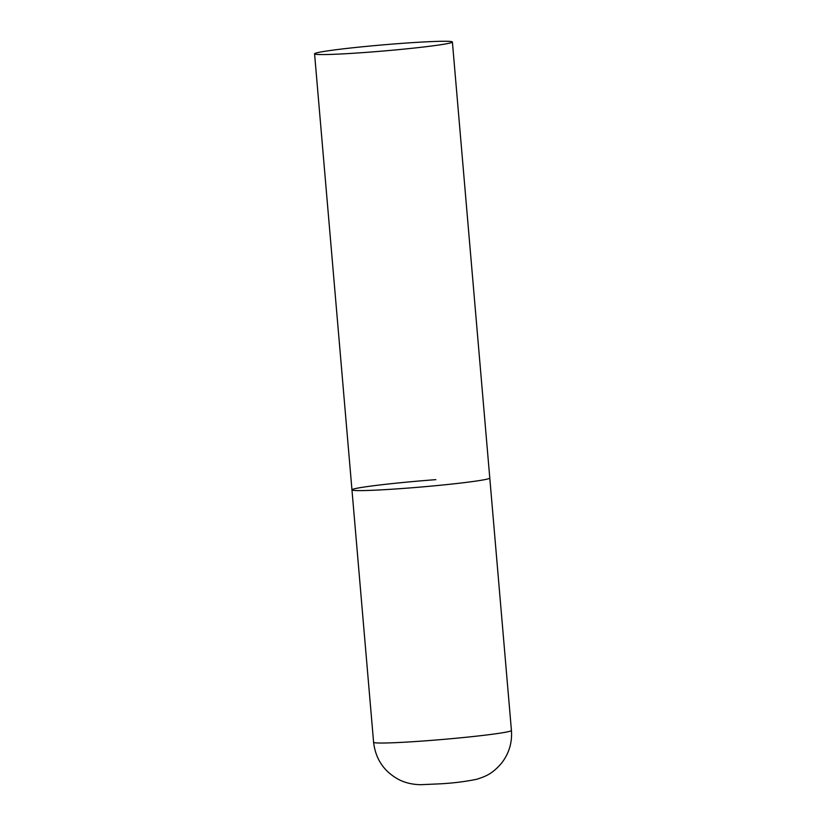 <?xml version="1.0" encoding="UTF-8"?>
<svg xmlns="http://www.w3.org/2000/svg" width="826" height="826" viewBox="0 0 826 826"><rect width="100%" height="100%" fill="white"/><g stroke="black" fill="none" stroke-linecap="round" stroke-linejoin="round"><path stroke-width="1.24" d="M452.4 42.002A69.167 3.077 -4.9 0 0 390.884 44.212A69.167 3.077 -4.9 0 0 316.213 52.998A69.167 3.077 -4.9 0 0 314.572 53.824A69.167 3.077 -4.9 0 0 376.098 51.615A69.167 3.077 -4.9 0 0 450.759 42.828A69.167 3.077 -4.9 0 0 452.4 42.002L511.428 730.473A69.167 3.077 175.1 0 1 427.558 740.674A69.167 3.077 175.1 0 1 373.6 742.295L351.959 489.849A69.167 3.077 -4.9 0 0 413.475 487.65A69.167 3.077 -4.9 0 0 488.145 478.853A69.167 3.077 -4.9 0 0 489.787 478.037A69.167 3.077 175.1 0 1 405.917 488.238A69.167 3.077 175.1 0 1 351.959 489.849A69.167 3.077 175.1 0 1 435.829 479.648M511.428 730.473C512.306 742.584 509.033 753.457 501.63 763.069C492.317 774.003 485.543 776.419 476.808 779.248C465.854 781.52 453.918 783.038 441.001 783.791L420.63 784.7C412.628 784.545 405.463 782.893 399.154 779.744C384.111 771.732 375.593 759.239 373.6 742.295M351.959 489.849L314.572 53.824"/></g></svg>
